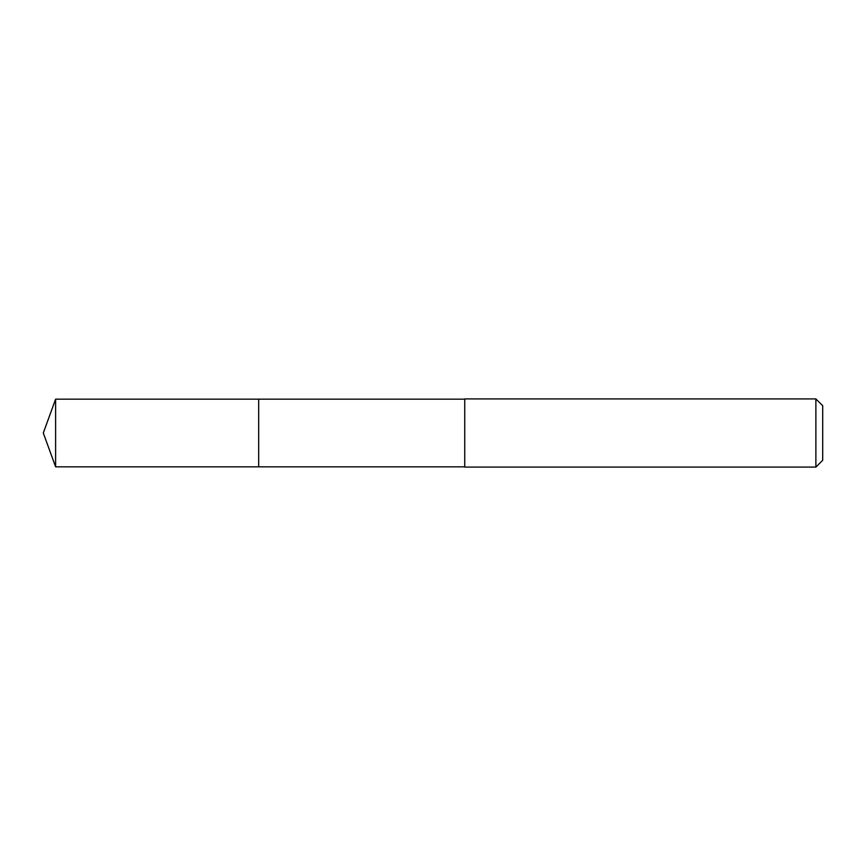 <?xml version="1.0" encoding="UTF-8"?>
<svg xmlns="http://www.w3.org/2000/svg" width="866" height="866" viewBox="0 0 866 866"><rect width="100%" height="100%" fill="white"/><g stroke="black" fill="none" stroke-linecap="round" stroke-linejoin="round"><path stroke-width="1.3" d="M464.728 399.172L55.608 399.172L55.608 466.828L258.674 466.828L258.674 399.172L258.674 466.828L464.728 466.828M55.608 466.828L43.3 433L55.608 399.172M464.728 398.912L464.728 467.088L815.88 467.088L815.88 398.912L464.728 398.912M815.88 398.912L822.7 405.721L822.7 460.279L815.88 467.088"/></g></svg>
